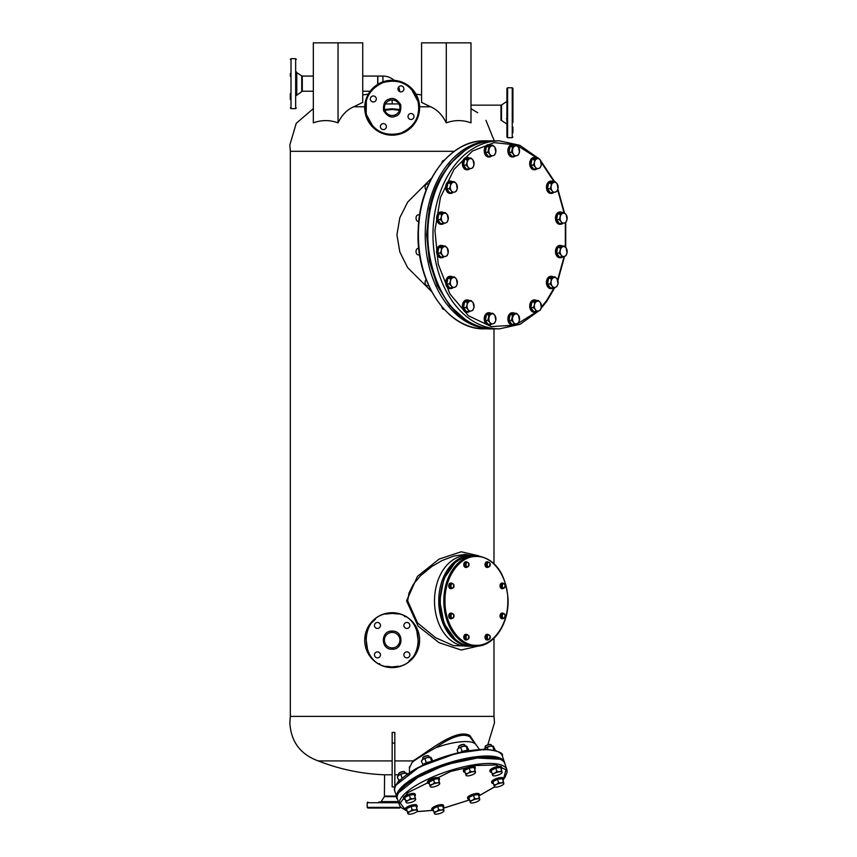 <?xml version="1.0" encoding="UTF-8"?>
<svg xmlns="http://www.w3.org/2000/svg" width="857" height="857" viewBox="0 0 857 857"><rect width="100%" height="100%" fill="white"/><g stroke="black" fill="none" stroke-linecap="round" stroke-linejoin="round"><path stroke-width="1.29" d="M392.163 743.083L392.163 786.93L394.82 786.93L394.82 743.083L392.163 743.083L392.163 732.403L394.82 732.403L394.82 743.083M465.64 319.811L449.679 305.574L437.241 285.499L429.336 261.267L426.636 234.85L429.336 208.444L437.241 184.212L449.679 164.137L465.64 149.9M455.324 639.408L444.097 623.628L439.695 600.896L443.883 578.689L455.324 562.385M411.896 780.17L445.533 764.701L481.805 757.063M398.923 103.943L385.393 103.943M364.728 106.782L353.727 106.782L362.747 102.39L362.747 42.85L313.33 42.85L313.33 122.851C321.568 119.851 329.806 119.851 338.044 122.851L338.044 42.85M396.641 796.646L384.407 796.646L384.579 774.792L392.163 774.792M384.579 774.792C361.686 773.903 339.565 769.275 318.236 760.92L392.163 760.92M454.253 151.303L290.33 151.303L290.33 716.388L493.986 716.388L494.489 722.687L487.783 744.819M353.727 106.782C347.171 109.567 341.943 114.924 338.044 122.851M504.602 762.891L504.419 762.205A56.573 16.904 161.8 0 0 488.179 756.024A56.573 16.904 161.8 0 0 427.172 770.968A56.573 16.904 161.8 0 0 396.973 797.631L394.884 791.3C392.345 786.34 399.48 778.745 416.288 768.515C440.209 756.345 463.198 749.939 485.266 749.297C497.853 750.764 503.541 752.949 502.331 755.874A56.573 16.904 161.8 0 0 485.694 749.682A56.573 16.904 161.8 0 0 424.847 764.744A56.573 16.904 161.8 0 0 394.884 791.3M504.419 762.205L502.331 755.874M384.611 109.525L392.163 108.753L399.705 109.525M434.51 600.896A45.26 31.998 -90 0 1 466.519 555.636L470.75 555.636A45.26 31.998 -90 0 0 438.752 600.896A45.26 31.998 -90 0 0 438.763 602.15A45.26 31.998 -90 0 0 470.75 646.146L466.519 646.146A45.26 31.998 -90 0 1 434.51 600.896M384.836 110.274L392.163 109.46L399.491 110.274M477.724 112.728C488.062 121.898 488.062 121.898 477.724 112.728L470.986 108.732M474.692 555.979L464.901 554.436L453.728 556.097L441.987 560.574L432.046 566.338L420.691 575.572L413.374 584.26L408.939 593.173L407.696 600.896L417.541 622.9L435.613 637.726L453.514 645.642L473.675 646.146M446.283 122.851L446.283 42.85L470.986 42.85L470.986 122.851C462.769 119.851 454.531 119.851 446.283 122.851C442.373 114.924 437.145 109.567 430.6 106.782L419.598 106.782M431.617 291.594L407.621 267.577L399.844 252.033L396.93 234.85L399.833 217.699L407.643 202.102L431.617 178.117M394.82 774.792L398.784 774.792M493.986 328.863L493.986 563.499M493.986 638.294L493.986 716.388M478.699 645.974L461.195 650.013L439.095 642.696L418.066 626.092L406.561 600.896L417.423 576.418L439.095 559.096L461.195 551.779L478.699 555.818M394.82 760.92L412.87 760.92C425.758 753.635 455.935 727.529 469.84 735.51L476.578 745.547M409.603 767.647L412.87 760.92M430.6 106.782L421.569 102.39L421.569 42.85L446.283 42.85M476.117 744.915L469.7 736.709C461.484 732.157 447.354 739.452 435.527 747.872C424.911 753.774 417.155 758.552 412.26 762.216M479.459 749.457L475.806 744.487A35.105 10.488 161.8 0 0 465.437 741.562C456.749 741.691 446.776 743.79 435.527 747.872M396.148 785.001L419.491 766.865L456.61 753.239L485.062 749.361M399.919 640.158A7.756 7.756 0 0 1 392.024 647.913A7.756 7.756 0 0 1 384.407 640.158A7.756 7.756 0 0 1 392.302 632.412A7.756 7.756 0 0 1 399.919 640.158M392.163 649.242L392.003 649.242C380.379 649.606 380.54 630.506 392.163 631.073L392.324 631.073C403.947 630.72 403.776 649.81 392.163 649.242M386.325 666.307L392.163 666.95C426.636 668.61 426.765 611.877 392.292 613.376L392.163 613.376C357.68 611.716 357.551 668.449 392.035 666.95L398.366 666.221M392.035 667.614A27.456 27.456 0 0 0 419.609 640.158A27.456 27.456 0 0 0 392.292 612.712A27.456 27.456 0 0 0 364.707 640.158A27.456 27.456 0 0 0 392.035 667.614M409.86 625.449A2.999 2.999 0 0 1 406.871 628.449A2.999 2.999 0 0 1 403.872 625.449A2.999 2.999 0 0 1 406.871 622.461A2.999 2.999 0 0 1 409.86 625.449M409.86 654.866A2.999 2.999 0 0 1 406.871 657.865A2.999 2.999 0 0 1 403.872 654.866A2.999 2.999 0 0 1 406.871 651.877A2.999 2.999 0 0 1 409.86 654.866M380.454 654.866A2.999 2.999 0 0 1 377.455 657.865A2.999 2.999 0 0 1 374.455 654.866A2.999 2.999 0 0 1 377.455 651.877A2.999 2.999 0 0 1 380.454 654.866M380.454 625.449A2.999 2.999 0 0 1 377.455 628.449A2.999 2.999 0 0 1 374.455 625.449A2.999 2.999 0 0 1 377.455 622.461A2.999 2.999 0 0 1 380.454 625.449M397.991 614.019L392.163 613.376L385.95 614.105M399.448 105.079A7.756 7.756 0 0 1 394.627 115.095A7.756 7.756 0 0 1 384.879 110.392A7.756 7.756 0 0 1 389.699 100.387A7.756 7.756 0 0 1 399.448 105.079M395.045 116.348L395.27 116.273C399.448 115.277 401.269 111.431 400.733 104.736C396.984 99.166 393.159 97.302 389.282 99.123L389.046 99.208C384.868 100.194 383.047 104.04 383.582 110.735C387.343 116.306 391.156 118.18 395.045 116.348M397.562 133.971L401.333 132.91C416.041 125.872 421.387 114.452 417.359 98.651C410.374 83.922 398.976 78.544 383.165 82.508L382.983 82.572C368.274 89.61 362.94 101.03 366.957 116.831C373.952 131.56 385.35 136.938 401.162 132.974L401.333 132.91M382.94 81.876A27.456 27.456 0 0 0 366.368 117.141A27.456 27.456 0 0 0 401.376 133.596A27.456 27.456 0 0 0 417.948 98.33A27.456 27.456 0 0 0 382.94 81.876L382.908 76.069A16.84 16.84 0 0 1 394.134 80.354M380.572 127.618A2.999 2.999 0 0 1 382.361 123.783A2.999 2.999 0 0 1 386.196 125.572A2.999 2.999 0 0 1 384.407 129.407A2.999 2.999 0 0 1 380.572 127.618M370.492 99.99A2.999 2.999 0 0 1 372.281 96.145A2.999 2.999 0 0 1 376.116 97.934A2.999 2.999 0 0 1 374.327 101.779A2.999 2.999 0 0 1 370.492 99.99M398.13 89.91A2.999 2.999 0 0 1 399.908 86.075A2.999 2.999 0 0 1 403.754 87.864A2.999 2.999 0 0 1 401.965 91.699A2.999 2.999 0 0 1 398.13 89.91M408.2 117.548A2.999 2.999 0 0 1 409.989 113.702A2.999 2.999 0 0 1 413.824 115.491A2.999 2.999 0 0 1 412.046 119.327A2.999 2.999 0 0 1 408.2 117.548M386.753 81.501L382.983 82.572M398.644 802.72L367.203 802.72L367.203 807.369L367.867 808.044L399.737 808.044M398.248 802.045L392.035 802.045M378.708 802.045L382.211 802.045L378.708 802.045M384.739 808.044L376.223 808.044M384.407 796.646L381.14 801.595L398.28 801.595M443.315 808.194L469.325 799.967M479.502 795.5L494.564 786.855M503.562 778.917L505.962 769.79L496.01 764.947L476.053 765.526L450.771 771.407L407.675 792.725L400.24 803.084L405.425 809.876M416.834 811.611L432.271 810.358M465.115 745.986L464.762 744.937A3.332 0.996 161.8 0 0 464.505 744.69A3.332 0.996 161.8 0 0 461.441 744.979A3.332 0.996 161.8 0 0 458.506 746.672A3.332 0.996 161.8 0 0 458.441 747.015L458.795 748.075M464.269 744.615A2.999 0.9 161.8 0 0 464.119 744.519A2.999 0.9 161.8 0 0 461.366 744.776A2.999 0.9 161.8 0 0 458.709 746.297A2.999 0.9 161.8 0 0 458.645 746.468M470.268 771.364L472.946 771.75L475.164 770.732L475.528 772.296A4.981 1.489 -18.2 0 1 475.41 772.746A4.981 1.489 -18.2 0 1 473.353 774.332A4.981 1.489 -18.2 0 1 471.007 775.274A4.981 1.489 -18.2 0 1 468.597 775.821A4.981 1.489 -18.2 0 1 466.422 775.714A4.981 1.489 -18.2 0 1 466.015 775.274L464.569 770.432L466.015 775.274A4.981 1.489 -18.2 0 1 468.19 773.239L470.268 771.364L469.186 768.076L464.569 770.432M475.164 770.732L474.071 767.454L469.186 768.076M465.651 773.721L468.19 773.239A4.981 1.489 -18.2 0 1 472.946 771.75A4.981 1.489 -18.2 0 1 475.528 772.296L475.528 772.296M439.502 779.099L439.202 778.199A6.16 1.843 161.8 0 0 433.064 778.285A6.16 1.843 161.8 0 0 427.504 782.055L427.804 782.955A6.16 1.843 -18.2 0 1 433.363 779.184A6.16 1.843 -18.2 0 1 439.502 779.099A6.16 1.843 -18.2 0 1 438.838 780.395M429.111 783.598A6.16 1.843 -18.2 0 1 427.804 782.955M429.303 757.213L428.961 756.163A3.332 0.996 161.8 0 0 428.704 755.917A3.332 0.996 161.8 0 0 425.64 756.206A3.332 0.996 161.8 0 0 422.694 757.899A3.332 0.996 161.8 0 0 422.64 758.241L422.983 759.302M428.468 755.842A2.999 0.9 161.8 0 0 428.307 755.745A2.999 0.9 161.8 0 0 425.554 756.003A2.999 0.9 161.8 0 0 422.908 757.524A2.999 0.9 161.8 0 0 422.844 757.695M434.467 782.591L437.134 782.977L439.352 781.959L439.716 783.523A4.981 1.489 -18.2 0 1 439.609 783.973A4.981 1.489 -18.2 0 1 437.541 785.558A4.981 1.489 -18.2 0 1 435.195 786.501A4.981 1.489 -18.2 0 1 432.796 787.047A4.981 1.489 -18.2 0 1 430.61 786.94A4.981 1.489 -18.2 0 1 430.214 786.501L428.768 781.659L430.214 786.501A4.981 1.489 -18.2 0 1 432.389 784.466L434.467 782.591L433.385 779.302L428.768 781.659M439.352 781.959L438.27 778.681L433.385 779.302M429.85 784.948L432.389 784.466A4.981 1.489 -18.2 0 1 437.134 782.977A4.981 1.489 -18.2 0 1 439.716 783.523L439.716 783.523M417.188 806.201L416.888 805.301A6.16 1.843 161.8 0 0 410.749 805.387A6.16 1.843 161.8 0 0 405.19 809.147L405.49 810.058A6.16 1.843 -18.2 0 1 411.049 806.287A6.16 1.843 -18.2 0 1 417.188 806.201A6.16 1.843 -18.2 0 1 416.523 807.498M406.796 810.701A6.16 1.843 -18.2 0 1 405.49 810.058M405.232 773.089L404.879 772.039A3.332 0.996 161.8 0 0 404.622 771.793A3.332 0.996 161.8 0 0 401.569 772.082A3.332 0.996 161.8 0 0 398.623 773.775A3.332 0.996 161.8 0 0 398.559 774.117L398.912 775.178M404.386 771.718A2.999 0.9 161.8 0 0 404.236 771.621A2.999 0.9 161.8 0 0 401.483 771.878A2.999 0.9 161.8 0 0 398.837 773.4A2.999 0.9 161.8 0 0 398.773 773.571M410.396 798.467L413.063 798.853L415.281 797.835L415.645 799.399A4.981 1.489 -18.2 0 1 415.538 799.849A4.981 1.489 -18.2 0 1 413.47 801.434A4.981 1.489 -18.2 0 1 411.124 802.377A4.981 1.489 -18.2 0 1 408.714 802.923A4.981 1.489 -18.2 0 1 406.539 802.816A4.981 1.489 -18.2 0 1 406.143 802.377L404.686 797.535L406.143 802.377A4.981 1.489 -18.2 0 1 408.318 800.342L410.396 798.467L409.303 795.178L404.686 797.535M415.281 797.835L414.199 794.557L409.303 795.178M405.779 800.824L408.318 800.342A4.981 1.489 -18.2 0 1 413.063 798.853A4.981 1.489 -18.2 0 1 415.645 799.399L415.645 799.399M443.744 806.201L443.444 805.301A6.16 1.843 161.8 0 0 437.316 805.387A6.16 1.843 161.8 0 0 431.757 809.147L432.057 810.058A6.16 1.843 -18.2 0 1 437.616 806.287A6.16 1.843 -18.2 0 1 443.744 806.201A6.16 1.843 -18.2 0 1 443.08 807.498M433.353 810.701A6.16 1.843 -18.2 0 1 432.057 810.058M479.556 794.975L479.256 794.075A6.16 1.843 161.8 0 0 473.118 794.16A6.16 1.843 161.8 0 0 467.558 797.931L467.858 798.831A6.16 1.843 -18.2 0 1 473.418 795.06A6.16 1.843 -18.2 0 1 479.556 794.975A6.16 1.843 -18.2 0 1 478.892 796.271M469.165 799.474A6.16 1.843 -18.2 0 1 467.858 798.831M475.303 767.872L475.003 766.972A6.16 1.843 161.8 0 0 468.875 767.058A6.16 1.843 161.8 0 0 463.316 770.829L463.616 771.729A6.16 1.843 -18.2 0 1 469.165 767.958A6.16 1.843 -18.2 0 1 475.303 767.872A6.16 1.843 -18.2 0 1 474.639 769.168M464.912 772.371A6.16 1.843 -18.2 0 1 463.616 771.729M415.42 794.975L415.12 794.075A6.16 1.843 161.8 0 0 408.993 794.16A6.16 1.843 161.8 0 0 403.433 797.931L403.733 798.831A6.16 1.843 -18.2 0 1 409.292 795.06A6.16 1.843 -18.2 0 1 415.42 794.975A6.16 1.843 -18.2 0 1 414.756 796.271M405.029 799.474A6.16 1.843 -18.2 0 1 403.733 798.831M412.153 809.694L414.82 810.079L417.038 809.062L417.402 810.626A4.981 1.489 -18.2 0 1 417.295 811.076A4.981 1.489 -18.2 0 1 415.227 812.661A4.981 1.489 -18.2 0 1 412.881 813.604A4.981 1.489 -18.2 0 1 410.482 814.15A4.981 1.489 -18.2 0 1 408.296 814.043A4.981 1.489 -18.2 0 1 407.9 813.604L406.454 808.762L407.9 813.604A4.981 1.489 -18.2 0 1 410.075 811.568L412.153 809.694L411.071 806.405L406.454 808.762M417.038 809.062L415.956 805.784L411.071 806.405M407.536 812.05L410.075 811.568A4.981 1.489 -18.2 0 1 414.82 810.079A4.981 1.489 -18.2 0 1 417.402 810.626L417.402 810.626M498.592 782.591L501.27 782.977L503.477 781.959L503.852 783.523A4.981 1.489 -18.2 0 1 503.734 783.973A4.981 1.489 -18.2 0 1 501.677 785.558A4.981 1.489 -18.2 0 1 499.331 786.501A4.981 1.489 -18.2 0 1 496.921 787.047A4.981 1.489 -18.2 0 1 494.746 786.94A4.981 1.489 -18.2 0 1 494.339 786.501L492.893 781.659L494.339 786.501A4.981 1.489 -18.2 0 1 496.514 784.466L498.592 782.591L497.51 779.302L492.893 781.659M503.477 781.959L502.395 778.681L497.51 779.302M493.975 784.948L496.514 784.466A4.981 1.489 -18.2 0 1 501.27 782.977A4.981 1.489 -18.2 0 1 503.852 783.523L503.852 783.523M491.672 745.986L491.329 744.937A3.332 0.996 161.8 0 0 491.072 744.69A3.332 0.996 161.8 0 0 488.008 744.979A3.332 0.996 161.8 0 0 485.062 746.672A3.332 0.996 161.8 0 0 485.008 747.015L485.351 748.075M490.836 744.615A2.999 0.9 161.8 0 0 490.675 744.519A2.999 0.9 161.8 0 0 487.922 744.776A2.999 0.9 161.8 0 0 485.276 746.297A2.999 0.9 161.8 0 0 485.212 746.468M496.835 771.364L499.513 771.75L501.72 770.732L502.084 772.296A4.981 1.489 -18.2 0 1 501.977 772.746A4.981 1.489 -18.2 0 1 499.91 774.332A4.981 1.489 -18.2 0 1 497.563 775.274A4.981 1.489 -18.2 0 1 495.164 775.821A4.981 1.489 -18.2 0 1 492.989 775.714A4.981 1.489 -18.2 0 1 492.582 775.274L491.136 770.432L492.582 775.274A4.981 1.489 -18.2 0 1 494.757 773.239L496.835 771.364L495.753 768.076L491.136 770.432M501.72 770.732L500.638 767.454L495.753 768.076M492.218 773.721L494.757 773.239A4.981 1.489 -18.2 0 1 499.513 771.75A4.981 1.489 -18.2 0 1 502.084 772.296L502.084 772.296M438.709 809.694L441.387 810.079L443.605 809.062L443.969 810.626A4.981 1.489 -18.2 0 1 443.862 811.076A4.981 1.489 -18.2 0 1 441.794 812.661A4.981 1.489 -18.2 0 1 439.448 813.604A4.981 1.489 -18.2 0 1 437.038 814.15A4.981 1.489 -18.2 0 1 434.863 814.043A4.981 1.489 -18.2 0 1 434.467 813.604L433.01 808.762L434.467 813.604A4.981 1.489 -18.2 0 1 436.631 811.568L438.709 809.694L437.627 806.405L433.01 808.762M443.605 809.062L442.512 805.784L437.627 806.405M434.092 812.05L436.631 811.568A4.981 1.489 -18.2 0 1 441.387 810.079A4.981 1.489 -18.2 0 1 443.969 810.626L443.969 810.626M474.521 798.467L477.199 798.853L479.406 797.835L479.77 799.399A4.981 1.489 -18.2 0 1 479.663 799.849A4.981 1.489 -18.2 0 1 477.595 801.434A4.981 1.489 -18.2 0 1 475.249 802.377A4.981 1.489 -18.2 0 1 472.85 802.923A4.981 1.489 -18.2 0 1 470.675 802.816A4.981 1.489 -18.2 0 1 470.268 802.377L468.822 797.535L470.268 802.377A4.981 1.489 -18.2 0 1 472.443 800.342L474.521 798.467L473.439 795.178L468.822 797.535M479.406 797.835L478.324 794.557L473.439 795.178M469.904 800.824L472.443 800.342A4.981 1.489 -18.2 0 1 477.199 798.853A4.981 1.489 -18.2 0 1 479.77 799.399L479.77 799.399M501.87 767.872L501.57 766.972A6.16 1.843 161.8 0 0 495.432 767.058A6.16 1.843 161.8 0 0 489.872 770.829L490.172 771.729A6.16 1.843 -18.2 0 1 495.732 767.958A6.16 1.843 -18.2 0 1 501.87 767.872A6.16 1.843 -18.2 0 1 501.206 769.168M491.479 772.371A6.16 1.843 -18.2 0 1 490.172 771.729M507.055 770.4A56.573 16.904 161.8 0 0 506.851 769.597L507.098 772.371L504.923 777.417L503.627 779.099L503.327 778.199A6.16 1.843 161.8 0 0 497.199 778.285A6.16 1.843 161.8 0 0 491.639 782.055L491.939 782.955A6.16 1.843 -18.2 0 1 497.488 779.184A6.16 1.843 -18.2 0 1 503.627 779.099A6.16 1.843 -18.2 0 1 502.963 780.395M493.236 783.598A6.16 1.843 -18.2 0 1 491.939 782.955M476.396 645.321C493.182 645.932 508.244 624.635 507.815 600.896C508.244 577.157 493.182 555.861 476.396 556.472C459.609 555.861 444.547 577.157 444.987 600.896C444.547 624.635 459.609 645.932 476.396 645.321M502.041 584.624L503.562 583.371L505.094 584.624L504.569 587.741A2.164 1.532 -90 0 1 503.798 588.031A2.164 1.532 -90 0 1 503.038 587.741L500.949 587.12L502.47 588.363L503.562 588.363L503.038 587.741A2.164 1.532 -90 0 1 502.277 585.867L502.041 584.624L500.949 584.624L500.949 587.12M502.041 587.12L502.277 585.867A2.164 1.532 -90 0 1 503.038 583.992A2.164 1.532 -90 0 1 504.569 583.992A2.164 1.532 -90 0 1 505.33 585.867A2.164 1.532 -90 0 1 504.569 587.741L503.562 588.363M503.562 583.371L500.949 584.624M502.47 583.039L502.052 583.039A2.828 2.003 90 0 0 500.049 585.867A2.828 2.003 90 0 0 502.052 588.695L502.47 588.695A2.828 2.003 -90 0 1 500.477 585.867A2.828 2.003 -90 0 1 502.47 583.039A2.828 2.003 -90 0 1 503.413 583.371M503.413 588.363A2.828 2.003 -90 0 1 502.47 588.695M502.041 614.673L503.562 613.43L505.094 614.673L504.569 617.79A2.164 1.532 -90 0 1 503.798 618.079A2.164 1.532 -90 0 1 503.038 617.79L500.949 617.169L502.47 618.422L503.562 618.422L503.038 617.79A2.164 1.532 -90 0 1 502.277 615.926L502.041 614.673L500.949 614.673L500.949 617.169M502.041 617.169L502.277 615.926A2.164 1.532 -90 0 1 503.038 614.051A2.164 1.532 -90 0 1 504.569 614.051A2.164 1.532 -90 0 1 505.33 615.926A2.164 1.532 -90 0 1 504.569 617.79L503.562 618.422M503.562 613.43L500.949 614.673M487.012 635.926L488.544 634.673L490.065 635.926L489.54 639.043A2.164 1.532 -90 0 1 488.779 639.333A2.164 1.532 -90 0 1 488.008 639.043L485.919 638.422L487.451 639.665L488.544 639.665L488.008 639.043A2.164 1.532 -90 0 1 487.247 637.169L487.012 635.926L485.919 635.926L485.919 638.422M487.012 638.422L487.247 637.169A2.164 1.532 -90 0 1 488.008 635.305A2.164 1.532 -90 0 1 489.54 635.305A2.164 1.532 -90 0 1 490.3 637.169A2.164 1.532 -90 0 1 489.54 639.043L488.544 639.665M488.544 634.673L485.919 635.926M487.012 563.37L488.544 562.117L490.065 563.37L489.54 566.488A2.164 1.532 -90 0 1 488.779 566.777A2.164 1.532 -90 0 1 488.008 566.488L485.919 565.866L487.451 567.109L488.544 567.109L488.008 566.488A2.164 1.532 -90 0 1 487.247 564.613L487.012 563.37L485.919 563.37L485.919 565.866M487.012 565.866L487.247 564.613A2.164 1.532 -90 0 1 488.008 562.749A2.164 1.532 -90 0 1 489.54 562.749A2.164 1.532 -90 0 1 490.3 564.613A2.164 1.532 -90 0 1 489.54 566.488L488.544 567.109M488.544 562.117L485.919 563.37M465.758 563.37L467.29 562.117L468.822 563.37L468.286 566.488A2.164 1.532 -90 0 1 467.526 566.777A2.164 1.532 -90 0 1 466.765 566.488L464.665 565.866L466.197 567.109L467.29 567.109L466.765 566.488A2.164 1.532 -90 0 1 465.994 564.613L465.758 563.37L464.665 563.37L464.665 565.866M465.758 565.866L465.994 564.613A2.164 1.532 -90 0 1 466.765 562.749A2.164 1.532 -90 0 1 468.286 562.749A2.164 1.532 -90 0 1 469.058 564.613A2.164 1.532 -90 0 1 468.286 566.488L467.29 567.109M467.29 562.117L464.665 563.37M450.739 614.673L452.26 613.43L453.792 614.673L453.267 617.79A2.164 1.532 -90 0 1 452.496 618.079A2.164 1.532 -90 0 1 451.735 617.79L449.636 617.169L451.168 618.422L452.26 618.422L451.735 617.79A2.164 1.532 -90 0 1 450.975 615.926L450.739 614.673L449.636 614.673L449.636 617.169M450.739 617.169L450.975 615.926A2.164 1.532 -90 0 1 451.735 614.051A2.164 1.532 -90 0 1 453.267 614.051A2.164 1.532 -90 0 1 454.028 615.926A2.164 1.532 -90 0 1 453.267 617.79L452.26 618.422M452.26 613.43L449.636 614.673M450.739 584.624L452.26 583.371L453.792 584.624L453.267 587.741A2.164 1.532 -90 0 1 452.496 588.031A2.164 1.532 -90 0 1 451.735 587.741L449.636 587.12L451.168 588.363L452.26 588.363L451.735 587.741A2.164 1.532 -90 0 1 450.975 585.867L450.739 584.624L449.636 584.624L449.636 587.12M450.739 587.12L450.975 585.867A2.164 1.532 -90 0 1 451.735 583.992A2.164 1.532 -90 0 1 453.267 583.992A2.164 1.532 -90 0 1 454.028 585.867A2.164 1.532 -90 0 1 453.267 587.741L452.26 588.363M452.26 583.371L449.636 584.624M465.758 635.926L467.29 634.673L468.822 635.926L468.286 639.043A2.164 1.532 -90 0 1 467.526 639.333A2.164 1.532 -90 0 1 466.765 639.043L464.665 638.422L466.197 639.665L467.29 639.665L466.765 639.043A2.164 1.532 -90 0 1 465.994 637.169L465.758 635.926L464.665 635.926L464.665 638.422M465.758 638.422L465.994 637.169A2.164 1.532 -90 0 1 466.765 635.305A2.164 1.532 -90 0 1 468.286 635.305A2.164 1.532 -90 0 1 469.058 637.169A2.164 1.532 -90 0 1 468.286 639.043L467.29 639.665M467.29 634.673L464.665 635.926M502.47 613.098L502.052 613.098A2.828 2.003 90 0 0 500.049 615.926A2.828 2.003 90 0 0 502.052 618.754L502.47 618.754A2.828 2.003 -90 0 1 500.477 615.926A2.828 2.003 -90 0 1 502.47 613.098A2.828 2.003 -90 0 1 503.413 613.43M503.413 618.422A2.828 2.003 -90 0 1 502.47 618.754M487.451 634.341L487.022 634.341A2.828 2.003 90 0 0 485.019 637.169A2.828 2.003 90 0 0 487.022 639.997L487.451 639.997A2.828 2.003 -90 0 1 485.448 637.169A2.828 2.003 -90 0 1 487.451 634.341A2.828 2.003 -90 0 1 488.383 634.673M488.383 639.665A2.828 2.003 -90 0 1 487.451 639.997M487.451 561.785L487.022 561.785A2.828 2.003 90 0 0 485.019 564.613A2.828 2.003 90 0 0 487.022 567.441L487.451 567.441A2.828 2.003 -90 0 1 485.448 564.613A2.828 2.003 -90 0 1 487.451 561.785A2.828 2.003 -90 0 1 488.383 562.117M488.383 567.109A2.828 2.003 -90 0 1 487.451 567.441M466.197 561.785L465.769 561.785A2.828 2.003 90 0 0 463.776 564.613A2.828 2.003 90 0 0 465.769 567.441L466.197 567.441A2.828 2.003 -90 0 1 464.194 564.613A2.828 2.003 -90 0 1 466.197 561.785A2.828 2.003 -90 0 1 467.14 562.117M467.14 567.109A2.828 2.003 -90 0 1 466.197 567.441M451.168 613.098L450.75 613.098A2.828 2.003 90 0 0 448.747 615.926A2.828 2.003 90 0 0 450.75 618.754L451.168 618.754A2.828 2.003 -90 0 1 449.164 615.926A2.828 2.003 -90 0 1 451.168 613.098A2.828 2.003 -90 0 1 452.11 613.43M452.11 618.422A2.828 2.003 -90 0 1 451.168 618.754M451.168 583.039L450.75 583.039A2.828 2.003 90 0 0 448.747 585.867A2.828 2.003 90 0 0 450.75 588.695L451.168 588.695A2.828 2.003 -90 0 1 449.164 585.867A2.828 2.003 -90 0 1 451.168 583.039A2.828 2.003 -90 0 1 452.11 583.371M452.11 588.363A2.828 2.003 -90 0 1 451.168 588.695M466.197 634.341L465.769 634.341A2.828 2.003 90 0 0 463.776 637.169A2.828 2.003 90 0 0 465.769 639.997L466.197 639.997A2.828 2.003 -90 0 1 464.194 637.169A2.828 2.003 -90 0 1 466.197 634.341A2.828 2.003 -90 0 1 467.14 634.673M467.14 639.665A2.828 2.003 -90 0 1 466.197 639.997M541.303 307.256L546.734 300.389L554.233 287.684M557.65 279.939L564.11 256.543M565.352 247.116L565.352 222.606M564.002 212.579L557.65 189.772M554.072 181.684L541.313 162.466M537.071 158.052L516.546 145.037L494.135 142.605L472.453 151.025L454.06 169.322L440.455 197.41L434.938 230.544L438.259 264.267L449.957 294.015L468.468 315.783L491.286 326.624L515.336 325.092L537.371 311.37M428.746 183.923L427.429 183.923A3.332 2.357 90 0 0 425.768 184.898A3.332 2.357 90 0 0 426.165 190.05M449.357 188.744L450.428 185.958L450.407 183.184L452.925 182.434A4.981 3.524 -90 0 1 456.331 183.719A4.981 3.524 -90 0 1 457.359 187.255A4.981 3.524 -90 0 1 457.242 188.54A4.981 3.524 -90 0 1 456.331 190.779A4.981 3.524 -90 0 1 454.746 192.064L449.668 192.814L446.797 188.744L447.847 183.184L451.778 181.684L454.339 181.684L456.331 183.719L457.242 188.54L456.17 191.325L454.746 192.064A4.981 3.524 -90 0 1 451.339 190.779L449.357 188.744L446.797 188.744M452.239 192.814L451.339 190.779A4.981 3.524 -90 0 1 450.428 185.958A4.981 3.524 -90 0 1 452.925 182.434L454.339 181.684M450.407 183.184L447.847 183.184M441.323 245.434A6.16 4.349 90 0 0 440.969 245.413A6.16 4.349 90 0 0 437.895 247.223A6.16 4.349 90 0 0 436.952 253.929A6.16 4.349 90 0 0 440.969 257.732A6.16 4.349 90 0 0 441.323 257.711M443.744 256.993A6.16 4.349 -90 0 1 441.676 257.732A6.16 4.349 -90 0 1 437.659 253.929A6.16 4.349 -90 0 1 438.602 247.223A6.16 4.349 -90 0 1 441.676 245.413A6.16 4.349 -90 0 1 443.551 246.013M487.912 152.3L488.972 146.74L491.479 146.001A4.981 3.524 -90 0 1 494.885 147.286A4.981 3.524 -90 0 1 495.914 150.811A4.981 3.524 -90 0 1 495.796 152.107A4.981 3.524 -90 0 1 494.885 154.335A4.981 3.524 -90 0 1 493.311 155.631L488.233 156.37L485.351 152.3L486.401 146.74L490.333 145.251L492.904 145.251L494.885 147.286L495.796 152.107L494.725 154.881L493.311 155.631A4.981 3.524 -90 0 1 489.904 154.335L487.912 152.3L485.351 152.3M490.793 156.37L489.904 154.335A4.981 3.524 -90 0 1 488.983 149.525A4.981 3.524 -90 0 1 491.479 146.001L492.904 145.251M488.972 146.74L486.401 146.74M444.205 160.28L444.151 160.28A3.332 2.357 90 0 0 442.48 161.255A3.332 2.357 90 0 0 441.837 162.948M466.079 165.101L467.151 162.316L467.129 159.541L469.636 158.791A4.981 3.524 -90 0 1 473.043 160.088A4.981 3.524 -90 0 1 474.082 163.612A4.981 3.524 -90 0 1 473.953 164.898A4.981 3.524 -90 0 1 473.043 167.136A4.981 3.524 -90 0 1 471.468 168.422L466.39 169.172L463.508 165.101L464.569 159.541L468.5 158.052L471.061 158.052L473.043 160.088L473.953 164.898L472.882 167.683L471.468 168.422A4.981 3.524 -90 0 1 468.061 167.136L466.079 165.101L463.508 165.101M468.95 169.172L468.061 167.136A4.981 3.524 -90 0 1 467.151 162.316A4.981 3.524 -90 0 1 469.636 158.791L471.061 158.052M467.129 159.541L464.569 159.541M418.784 248.241L418.387 248.241A3.332 2.357 90 0 0 416.716 249.216A3.332 2.357 90 0 0 416.213 252.847A3.332 2.357 90 0 0 418.387 254.904L419.641 254.904M440.316 253.061L441.387 250.276L441.366 247.502L443.872 246.752A4.981 3.524 -90 0 1 447.279 248.048A4.981 3.524 -90 0 1 448.318 251.572A4.981 3.524 -90 0 1 448.19 252.858A4.981 3.524 -90 0 1 447.279 255.097A4.981 3.524 -90 0 1 445.704 256.382L440.627 257.132L437.745 253.061L438.805 247.502L442.737 246.013L445.297 246.013L447.279 248.048L448.19 252.858L447.118 255.643L445.704 256.382A4.981 3.524 -90 0 1 442.298 255.097L440.316 253.061L437.745 253.061M443.187 257.132L442.298 255.097A4.981 3.524 -90 0 1 441.387 250.276A4.981 3.524 -90 0 1 443.872 246.752L445.297 246.013M441.366 247.502L438.805 247.502M533.397 307.588L534.468 304.813L534.447 302.028L536.964 301.289A4.981 3.524 -90 0 1 540.371 302.575A4.981 3.524 -90 0 1 541.399 306.099A4.981 3.524 -90 0 1 541.281 307.395A4.981 3.524 -90 0 1 540.371 309.623A4.981 3.524 -90 0 1 538.785 310.92L533.707 311.659L530.837 307.588L531.886 302.028L535.818 300.539L538.389 300.539L540.371 302.575L541.281 307.395L540.21 310.17L538.785 310.92A4.981 3.524 -90 0 1 535.379 309.623L533.397 307.588L530.837 307.588M536.278 311.659L535.379 309.623A4.981 3.524 -90 0 1 534.468 304.813A4.981 3.524 -90 0 1 536.964 301.289L538.389 300.539M534.447 302.028L531.886 302.028M511.554 320.389L512.615 314.819L515.121 314.08A4.981 3.524 -90 0 1 518.528 315.365A4.981 3.524 -90 0 1 519.556 318.89A4.981 3.524 -90 0 1 519.438 320.186A4.981 3.524 -90 0 1 518.528 322.425A4.981 3.524 -90 0 1 516.942 323.71L511.875 324.46L508.994 320.389L510.044 314.819L513.975 313.33L516.546 313.33L518.528 315.365L519.438 320.186L518.367 322.96L516.942 323.71A4.981 3.524 -90 0 1 513.547 322.425L511.554 320.389L508.994 320.389M514.436 324.46L513.547 322.425A4.981 3.524 -90 0 1 512.625 317.604A4.981 3.524 -90 0 1 515.121 314.08L516.546 313.33M512.615 314.819L510.044 314.819M419.641 214.807L418.387 214.807A3.332 2.357 90 0 0 416.716 215.782A3.332 2.357 90 0 0 416.213 219.413A3.332 2.357 90 0 0 418.387 221.47L418.784 221.47M440.316 219.628L441.387 216.842L441.366 214.068L443.872 213.318A4.981 3.524 -90 0 1 447.279 214.614A4.981 3.524 -90 0 1 448.318 218.139A4.981 3.524 -90 0 1 448.19 219.424A4.981 3.524 -90 0 1 447.279 221.663A4.981 3.524 -90 0 1 445.704 222.949L440.627 223.698L437.745 219.628L438.805 214.068L442.737 212.579L445.297 212.579L447.279 214.614L448.19 219.424L447.118 222.209L445.704 222.949A4.981 3.524 -90 0 1 442.298 221.663L440.316 219.628L437.745 219.628M443.187 223.698L442.298 221.663A4.981 3.524 -90 0 1 441.387 216.842A4.981 3.524 -90 0 1 443.872 213.318L445.297 212.579M441.366 214.068L438.805 214.068M441.837 306.752A3.332 2.357 90 0 0 444.151 309.431L444.205 309.431M466.079 307.588L467.151 304.813L467.129 302.028L469.636 301.289A4.981 3.524 -90 0 1 473.043 302.575A4.981 3.524 -90 0 1 474.082 306.099A4.981 3.524 -90 0 1 473.953 307.395A4.981 3.524 -90 0 1 473.043 309.623A4.981 3.524 -90 0 1 471.468 310.92L466.39 311.659L463.508 307.588L464.569 302.028L468.5 300.539L471.061 300.539L473.043 302.575L473.953 307.395L472.882 310.17L471.468 310.92A4.981 3.524 -90 0 1 468.061 309.623L466.079 307.588L463.508 307.588M468.95 311.659L468.061 309.623A4.981 3.524 -90 0 1 467.151 304.813A4.981 3.524 -90 0 1 469.636 301.289L471.061 300.539M467.129 302.028L464.569 302.028M450.375 181.116A6.16 4.349 90 0 0 450.021 181.095A6.16 4.349 90 0 0 446.947 182.895A6.16 4.349 90 0 0 445.994 189.601A6.16 4.349 90 0 0 450.021 193.403A6.16 4.349 90 0 0 450.375 193.382M452.796 192.664A6.16 4.349 -90 0 1 450.728 193.403A6.16 4.349 -90 0 1 446.701 189.601A6.16 4.349 -90 0 1 447.643 182.895A6.16 4.349 -90 0 1 450.728 181.095A6.16 4.349 -90 0 1 452.592 181.684M450.375 276.329A6.16 4.349 90 0 0 450.021 276.308A6.16 4.349 90 0 0 446.947 278.107A6.16 4.349 90 0 0 445.994 284.813A6.16 4.349 90 0 0 450.021 288.616A6.16 4.349 90 0 0 450.375 288.595M452.796 287.877A6.16 4.349 -90 0 1 450.728 288.616A6.16 4.349 -90 0 1 446.701 284.813A6.16 4.349 -90 0 1 447.643 278.107A6.16 4.349 -90 0 1 450.728 276.308A6.16 4.349 -90 0 1 452.592 276.897M488.929 144.683A6.16 4.349 90 0 0 488.576 144.662A6.16 4.349 90 0 0 485.501 146.461A6.16 4.349 90 0 0 484.559 153.167A6.16 4.349 90 0 0 488.576 156.97A6.16 4.349 90 0 0 488.929 156.949M491.35 156.231A6.16 4.349 -90 0 1 489.283 156.97A6.16 4.349 -90 0 1 485.266 153.167A6.16 4.349 -90 0 1 486.208 146.461A6.16 4.349 -90 0 1 489.283 144.662A6.16 4.349 -90 0 1 491.147 145.251M488.929 312.762A6.16 4.349 90 0 0 488.576 312.741A6.16 4.349 90 0 0 485.501 314.54A6.16 4.349 90 0 0 484.559 321.246A6.16 4.349 90 0 0 488.576 325.049A6.16 4.349 90 0 0 488.929 325.028M491.35 324.31A6.16 4.349 -90 0 1 489.283 325.049A6.16 4.349 -90 0 1 485.266 321.246A6.16 4.349 -90 0 1 486.208 314.54A6.16 4.349 -90 0 1 489.283 312.741A6.16 4.349 -90 0 1 491.147 313.33M441.323 212A6.16 4.349 90 0 0 440.969 211.979A6.16 4.349 90 0 0 437.895 213.789A6.16 4.349 90 0 0 436.952 220.495A6.16 4.349 90 0 0 440.969 224.298A6.16 4.349 90 0 0 441.323 224.277M443.744 223.559A6.16 4.349 -90 0 1 441.676 224.298A6.16 4.349 -90 0 1 437.659 220.495A6.16 4.349 -90 0 1 438.602 213.789A6.16 4.349 -90 0 1 441.676 211.979A6.16 4.349 -90 0 1 443.551 212.579M467.086 299.961A6.16 4.349 90 0 0 466.733 299.939A6.16 4.349 90 0 0 463.658 301.75A6.16 4.349 90 0 0 462.716 308.456A6.16 4.349 90 0 0 466.733 312.259A6.16 4.349 90 0 0 467.086 312.237M469.507 311.52A6.16 4.349 -90 0 1 467.44 312.259A6.16 4.349 -90 0 1 463.423 308.456A6.16 4.349 -90 0 1 464.365 301.75A6.16 4.349 -90 0 1 467.44 299.939A6.16 4.349 -90 0 1 469.315 300.539M512.572 144.683A6.16 4.349 90 0 0 512.218 144.662A6.16 4.349 90 0 0 509.144 146.461A6.16 4.349 90 0 0 508.201 153.167A6.16 4.349 90 0 0 512.218 156.97A6.16 4.349 90 0 0 512.572 156.949M514.993 156.231A6.16 4.349 -90 0 1 512.925 156.97A6.16 4.349 -90 0 1 508.908 153.167A6.16 4.349 -90 0 1 509.851 146.461A6.16 4.349 -90 0 1 512.925 144.662A6.16 4.349 -90 0 1 514.789 145.251M534.414 299.961A6.16 4.349 90 0 0 534.061 299.939A6.16 4.349 90 0 0 530.986 301.75A6.16 4.349 90 0 0 530.033 308.456A6.16 4.349 90 0 0 534.061 312.259A6.16 4.349 90 0 0 534.414 312.237M536.836 311.52A6.16 4.349 -90 0 1 534.768 312.259A6.16 4.349 -90 0 1 530.74 308.456A6.16 4.349 -90 0 1 531.683 301.75A6.16 4.349 -90 0 1 534.768 299.939A6.16 4.349 -90 0 1 536.632 300.539M512.572 312.762A6.16 4.349 90 0 0 512.218 312.741A6.16 4.349 90 0 0 509.144 314.54A6.16 4.349 90 0 0 508.201 321.246A6.16 4.349 90 0 0 512.218 325.049A6.16 4.349 90 0 0 512.572 325.028M514.993 324.31A6.16 4.349 -90 0 1 512.925 325.049A6.16 4.349 -90 0 1 508.908 321.246A6.16 4.349 -90 0 1 509.851 314.54A6.16 4.349 -90 0 1 512.925 312.741A6.16 4.349 -90 0 1 514.789 313.33M467.086 157.474A6.16 4.349 90 0 0 466.733 157.452A6.16 4.349 90 0 0 463.658 159.252A6.16 4.349 90 0 0 462.716 165.969A6.16 4.349 90 0 0 466.733 169.761A6.16 4.349 90 0 0 467.086 169.74M469.507 169.022A6.16 4.349 -90 0 1 467.44 169.761A6.16 4.349 -90 0 1 463.423 165.969A6.16 4.349 -90 0 1 464.365 159.252A6.16 4.349 -90 0 1 467.44 157.452A6.16 4.349 -90 0 1 469.315 158.052M559.16 219.628L560.232 216.842L560.21 214.068L562.728 213.318A4.981 3.524 -90 0 1 566.134 214.614A4.981 3.524 -90 0 1 567.163 218.139A4.981 3.524 -90 0 1 567.045 219.424A4.981 3.524 -90 0 1 566.134 221.663A4.981 3.524 -90 0 1 564.549 222.949L559.471 223.698L556.6 219.628L557.65 214.068L561.581 212.579L564.152 212.579L566.134 214.614L567.045 219.424L565.974 222.209L564.549 222.949A4.981 3.524 -90 0 1 561.142 221.663L559.16 219.628L556.6 219.628M562.042 223.698L561.142 221.663A4.981 3.524 -90 0 1 560.232 216.842A4.981 3.524 -90 0 1 562.728 213.318L564.152 212.579M560.21 214.068L557.65 214.068M511.554 152.3L512.615 146.74L515.121 146.001A4.981 3.524 -90 0 1 518.528 147.286A4.981 3.524 -90 0 1 519.556 150.811A4.981 3.524 -90 0 1 519.438 152.107A4.981 3.524 -90 0 1 518.528 154.335A4.981 3.524 -90 0 1 516.942 155.631L511.875 156.37L508.994 152.3L510.044 146.74L513.975 145.251L516.546 145.251L518.528 147.286L519.438 152.107L518.367 154.881L516.942 155.631A4.981 3.524 -90 0 1 513.547 154.335L511.554 152.3L508.994 152.3M514.436 156.37L513.547 154.335A4.981 3.524 -90 0 1 512.625 149.525A4.981 3.524 -90 0 1 515.121 146.001L516.546 145.251M512.615 146.74L510.044 146.74M487.912 320.389L488.972 314.819L491.479 314.08A4.981 3.524 -90 0 1 494.885 315.365A4.981 3.524 -90 0 1 495.914 318.89A4.981 3.524 -90 0 1 495.796 320.186A4.981 3.524 -90 0 1 494.885 322.425A4.981 3.524 -90 0 1 493.311 323.71L488.233 324.46L485.351 320.389L486.401 314.819L490.333 313.33L492.904 313.33L494.885 315.365L495.796 320.186L494.725 322.96L493.311 323.71A4.981 3.524 -90 0 1 489.904 322.425L487.912 320.389L485.351 320.389M490.793 324.46L489.904 322.425A4.981 3.524 -90 0 1 488.983 317.604A4.981 3.524 -90 0 1 491.479 314.08L492.904 313.33M488.972 314.819L486.401 314.819M426.165 279.661A3.332 2.357 90 0 0 425.768 280.11A3.332 2.357 90 0 0 425.254 283.731A3.332 2.357 90 0 0 427.429 285.788L428.746 285.788M449.357 283.946L450.428 281.171L450.407 278.386L452.925 277.647A4.981 3.524 -90 0 1 456.331 278.932A4.981 3.524 -90 0 1 457.359 282.456A4.981 3.524 -90 0 1 457.242 283.753A4.981 3.524 -90 0 1 456.331 285.981A4.981 3.524 -90 0 1 454.746 287.277L449.668 288.016L446.797 283.946L447.847 278.386L451.778 276.897L454.339 276.897L456.331 278.932L457.242 283.753L456.17 286.527L454.746 287.277A4.981 3.524 -90 0 1 451.339 285.981L449.357 283.946L446.797 283.946M452.239 288.016L451.339 285.981A4.981 3.524 -90 0 1 450.428 281.171A4.981 3.524 -90 0 1 452.925 277.647L454.339 276.897M450.407 278.386L447.847 278.386M560.178 212A6.16 4.349 90 0 0 559.825 211.979A6.16 4.349 90 0 0 556.75 213.789A6.16 4.349 90 0 0 555.797 220.495A6.16 4.349 90 0 0 559.825 224.298A6.16 4.349 90 0 0 560.178 224.277M562.599 223.559A6.16 4.349 -90 0 1 560.532 224.298A6.16 4.349 -90 0 1 556.504 220.495A6.16 4.349 -90 0 1 557.446 213.789A6.16 4.349 -90 0 1 560.532 211.979A6.16 4.349 -90 0 1 562.396 212.579M559.16 253.061L560.232 250.276L560.21 247.502L562.728 246.752A4.981 3.524 -90 0 1 566.134 248.048A4.981 3.524 -90 0 1 567.163 251.572A4.981 3.524 -90 0 1 567.045 252.858A4.981 3.524 -90 0 1 566.134 255.097A4.981 3.524 -90 0 1 564.549 256.382L559.471 257.132L556.6 253.061L557.65 247.502L561.581 246.013L564.152 246.013L566.134 248.048L567.045 252.858L565.974 255.643L564.549 256.382A4.981 3.524 -90 0 1 561.142 255.097L559.16 253.061L556.6 253.061M562.042 257.132L561.142 255.097A4.981 3.524 -90 0 1 560.232 250.276A4.981 3.524 -90 0 1 562.728 246.752L564.152 246.013M560.21 247.502L557.65 247.502M533.397 165.101L534.468 162.316L534.447 159.541L536.964 158.791A4.981 3.524 -90 0 1 540.371 160.088A4.981 3.524 -90 0 1 541.399 163.612A4.981 3.524 -90 0 1 541.281 164.898A4.981 3.524 -90 0 1 540.371 167.136A4.981 3.524 -90 0 1 538.785 168.422L533.707 169.172L530.837 165.101L531.886 159.541L535.818 158.052L538.389 158.052L540.371 160.088L541.281 164.898L540.21 167.683L538.785 168.422A4.981 3.524 -90 0 1 535.379 167.136L533.397 165.101L530.837 165.101M536.278 169.172L535.379 167.136A4.981 3.524 -90 0 1 534.468 162.316A4.981 3.524 -90 0 1 536.964 158.791L538.389 158.052M534.447 159.541L531.886 159.541M550.119 283.946L551.19 281.171L551.169 278.386L553.676 277.647A4.981 3.524 -90 0 1 557.082 278.932A4.981 3.524 -90 0 1 558.121 282.456A4.981 3.524 -90 0 1 557.993 283.753A4.981 3.524 -90 0 1 557.082 285.981A4.981 3.524 -90 0 1 555.507 287.277L550.43 288.016L547.548 283.946L548.609 278.386L552.54 276.897L555.1 276.897L557.082 278.932L557.993 283.753L556.921 286.527L555.507 287.277A4.981 3.524 -90 0 1 552.101 285.981L550.119 283.946L547.548 283.946M552.99 288.016L552.101 285.981A4.981 3.524 -90 0 1 551.19 281.171A4.981 3.524 -90 0 1 553.676 277.647L555.1 276.897M551.169 278.386L548.609 278.386M550.119 188.744L551.19 185.958L551.169 183.184L553.676 182.434A4.981 3.524 -90 0 1 557.082 183.719A4.981 3.524 -90 0 1 558.121 187.255A4.981 3.524 -90 0 1 557.993 188.54A4.981 3.524 -90 0 1 557.082 190.779A4.981 3.524 -90 0 1 555.507 192.064L550.43 192.814L547.548 188.744L548.609 183.184L552.54 181.684L555.1 181.684L557.082 183.719L557.993 188.54L556.921 191.325L555.507 192.064A4.981 3.524 -90 0 1 552.101 190.779L550.119 188.744L547.548 188.744M552.99 192.814L552.101 190.779A4.981 3.524 -90 0 1 551.19 185.958A4.981 3.524 -90 0 1 553.676 182.434L555.1 181.684M551.169 183.184L548.609 183.184M534.414 157.474A6.16 4.349 90 0 0 534.061 157.452A6.16 4.349 90 0 0 530.986 159.252A6.16 4.349 90 0 0 530.033 165.969A6.16 4.349 90 0 0 534.061 169.761A6.16 4.349 90 0 0 534.414 169.74M536.836 169.022A6.16 4.349 -90 0 1 534.768 169.761A6.16 4.349 -90 0 1 530.74 165.969A6.16 4.349 -90 0 1 531.683 159.252A6.16 4.349 -90 0 1 534.768 157.452A6.16 4.349 -90 0 1 536.632 158.052M560.178 245.434A6.16 4.349 90 0 0 559.825 245.413A6.16 4.349 90 0 0 556.75 247.223A6.16 4.349 90 0 0 555.797 253.929A6.16 4.349 90 0 0 559.825 257.732A6.16 4.349 90 0 0 560.178 257.711M562.599 256.993A6.16 4.349 -90 0 1 560.532 257.732A6.16 4.349 -90 0 1 556.504 253.929A6.16 4.349 -90 0 1 557.446 247.223A6.16 4.349 -90 0 1 560.532 245.413A6.16 4.349 -90 0 1 562.396 246.013M551.126 276.329A6.16 4.349 90 0 0 550.772 276.308A6.16 4.349 90 0 0 547.698 278.107A6.16 4.349 90 0 0 546.755 284.813A6.16 4.349 90 0 0 550.772 288.616A6.16 4.349 90 0 0 551.126 288.595M553.547 287.877A6.16 4.349 -90 0 1 551.479 288.616A6.16 4.349 -90 0 1 547.462 284.813A6.16 4.349 -90 0 1 548.405 278.107A6.16 4.349 -90 0 1 551.479 276.308A6.16 4.349 -90 0 1 553.354 276.897M551.126 181.116A6.16 4.349 90 0 0 550.772 181.095A6.16 4.349 90 0 0 547.698 182.895A6.16 4.349 90 0 0 546.755 189.601A6.16 4.349 90 0 0 550.772 193.403A6.16 4.349 90 0 0 551.126 193.382M553.547 192.664A6.16 4.349 -90 0 1 551.479 193.403A6.16 4.349 -90 0 1 547.462 189.601A6.16 4.349 -90 0 1 548.405 182.895A6.16 4.349 -90 0 1 551.479 181.095A6.16 4.349 -90 0 1 553.354 181.684M512.914 103.129L512.914 92.942M512.914 103.011L512.914 122.401M506.926 98.684L506.926 100.88M506.926 122.455L506.926 137.024L507.59 137.688L512.25 137.688L512.914 137.024M512.914 132.76L512.914 127.029M512.914 109.76L512.914 109.043M506.926 137.024L506.926 117.698M398.655 86.943A16.84 16.84 0 0 1 399.694 91.613M382.908 76.069L377.851 76.069L377.851 84.307M458.088 752.853L457.145 750.014L458.752 748.107L463.262 746.265A4.981 1.489 161.8 0 0 460.809 747.047A4.981 1.489 161.8 0 0 458.752 748.107A4.981 1.489 161.8 0 0 457.659 749.125A4.981 1.489 161.8 0 0 457.563 749.339M466.647 746.158L466.679 746.168A4.981 1.489 161.8 0 0 466.647 746.158A4.981 1.489 161.8 0 0 463.262 746.265L466.819 746.254L468.843 750.4M468.404 751.075L467.311 749.779L466.465 750.411M463.198 751.203L461.934 751.011L461.355 751.921M457.145 750.014L457.659 749.125M467.311 749.779L466.187 746.351L466.819 746.254M460.809 747.583L461.934 751.011M496.214 750.818A6.16 1.843 161.8 0 0 494.446 750.314M469.4 750.603A6.16 1.843 161.8 0 0 462.052 751.632A6.16 1.843 161.8 0 0 460.648 752.264M398.955 780.534L397.273 777.117L398.869 775.199L403.401 773.368A4.981 1.489 161.8 0 0 400.937 774.15A4.981 1.489 161.8 0 0 398.869 775.199A4.981 1.489 161.8 0 0 397.777 776.228A4.981 1.489 161.8 0 0 397.68 776.442M406.764 773.26L406.796 773.271A4.981 1.489 161.8 0 0 406.764 773.26A4.981 1.489 161.8 0 0 403.401 773.368L406.936 773.357L408.028 774.664M397.273 777.117L397.777 776.228M406.636 774.439L406.314 773.453L406.936 773.357M400.937 774.685L402.04 778.006M400.219 779.666A6.16 1.843 161.8 0 0 398.141 781.863M430.932 761.605A6.16 1.843 161.8 0 0 426.24 762.859A6.16 1.843 161.8 0 0 422.351 765.408M483.712 750.014L485.308 748.107L489.829 746.265A4.981 1.489 161.8 0 0 487.376 747.047A4.981 1.489 161.8 0 0 485.308 748.107A4.981 1.489 161.8 0 0 484.216 749.125A4.981 1.489 161.8 0 0 484.141 749.297M493.236 746.168L493.214 746.158A4.981 1.489 161.8 0 0 493.214 746.158A4.981 1.489 161.8 0 0 489.829 746.265L493.375 746.254L495.41 750.4M494.21 750.25L493.493 750.089M493.878 749.779L492.754 746.351L493.375 746.254M487.376 747.583L487.965 749.393M423.026 764.658L421.344 761.241L422.94 759.334L427.461 757.492A4.981 1.489 161.8 0 0 424.997 758.274A4.981 1.489 161.8 0 0 422.94 759.334A4.981 1.489 161.8 0 0 421.848 760.352A4.981 1.489 161.8 0 0 421.762 760.566M430.846 757.384L430.867 757.395A4.981 1.489 161.8 0 0 430.846 757.384A4.981 1.489 161.8 0 0 427.461 757.492L431.007 757.481L432.785 760.855M431.703 761.284L430.653 761.637M427.386 762.43L426.133 762.237L425.554 763.148M421.344 761.241L421.848 760.352M431.51 761.005L430.385 757.577L431.007 757.481M424.997 758.809L426.133 762.237M377.691 84.415L377.691 76.069L362.747 76.069M313.33 76.069L302.285 76.069L302.285 91.238L296.329 95.513M370.213 91.238L362.747 91.238M313.33 91.238L302.285 91.238M301.728 91.41L301.728 75.909L296.768 72.641L296.768 94.677M296.329 93.606L296.329 89.749L295.654 89.749M296.329 73.713L296.329 83.343M290.33 76.241L290.33 73.563M291.005 58.694L291.005 108.614L295.654 108.614L295.654 58.694L291.005 58.694L290.33 59.369M290.33 93.606L290.33 99.594M512.914 122.326L512.914 88.442L512.25 87.778L512.25 137.688M484.869 328.863L491.693 328.863A94.002 66.471 -90 0 1 425.222 234.85A94.002 66.471 -90 0 1 491.693 140.848L484.869 140.848A94.002 66.471 -90 0 0 418.398 234.85A94.002 66.471 -90 0 0 484.869 328.863C447.429 330.277 414.863 281.01 418.237 228.926C419.598 180.998 450.536 139.777 484.869 140.848M392.163 103.418L392.163 99.99M407.696 600.896L406.561 600.896M469.7 736.709L469.84 735.51M375.334 619.322L371.959 622.578M365.671 636.215L367.749 651.191M379.105 663.554L379.855 663.961M392.024 647.913A7.756 7.756 0 0 1 384.407 640.158M392.292 612.712A27.456 27.456 0 0 0 364.707 640.158M408.993 661.004L412.367 657.748M418.655 644.11L416.566 629.124M405.211 616.772L404.461 616.365M414.274 122.862L414.842 122.005M417.98 114.881L418.944 107.436M418.345 102.101L411.285 88.978M408.875 86.803L408.028 86.15M398.473 81.704L396.48 81.297M390.685 80.997L387.568 81.351M394.627 115.095A7.756 7.756 0 0 1 384.879 110.392A7.756 7.756 0 0 1 389.699 100.387M401.376 133.596A27.456 27.456 0 0 0 417.948 98.33M370.053 92.62L369.485 93.477M366.346 100.601L366.185 114.27L373.031 126.493M375.452 128.679L376.298 129.321M385.854 133.778L387.846 134.174M393.642 134.485L396.759 134.131M400.84 807.369L367.203 807.369M384.579 796.089L396.459 796.089M504.869 763.555A56.573 16.904 161.8 0 0 448.49 764.369A56.573 16.904 161.8 0 0 397.22 798.178A56.573 16.904 161.8 0 0 397.423 798.992C391.306 794.932 414.167 773.228 448.286 763.823C470.536 757.127 487.312 755.317 498.613 758.402C502.705 760.17 504.784 761.884 504.869 763.555L506.851 769.597A56.573 16.904 161.8 0 0 450.482 770.4A56.573 16.904 161.8 0 0 399.212 804.209A56.573 16.904 161.8 0 0 399.405 805.023L400.883 807.412L405.522 810.133M500.006 759.216L474.499 757.856L448.286 763.866L421.044 774.953L398.741 792.607M472.282 646.146C454.146 646.81 438.495 623.114 440.102 598.1C442.812 572.165 453.535 558.014 472.282 555.636A45.26 31.998 90 0 0 440.284 600.896A45.26 31.998 90 0 0 472.282 646.146L475.806 646.146C493.953 646.81 509.594 623.114 507.997 598.1C505.276 572.165 494.553 558.014 475.806 555.636A45.26 31.998 90 0 0 443.808 600.896A45.26 31.998 90 0 0 475.806 646.146M538.035 158.052L519.728 145.262L499.46 140.848A94.002 66.471 90 0 0 452.453 168.379A94.002 66.471 90 0 0 452.453 301.332A94.002 66.471 90 0 0 499.46 328.863L520.156 324.257L538.764 310.92M485.94 120.312L494.264 140.848A94.002 66.471 90 0 0 447.279 168.379A94.002 66.471 90 0 0 447.279 301.332A94.002 66.471 90 0 0 494.285 328.863L499.46 328.863M512.25 87.778L507.59 87.778L507.59 137.688M501.516 120.483L500.97 120.312L500.97 105.143L501.516 104.983L501.516 120.483L506.476 123.751M471.511 555.647L470.75 555.636M396.973 797.631L397.23 798.296M362.747 94.913L368.285 94.184M290.33 716.388L289.837 722.687C290.909 741.659 300.378 754.406 318.236 760.92M290.33 151.303L289.837 145.004L296.222 123.344L313.33 108.614M416.031 94.184L421.569 94.913M409.442 766.769L409.464 772.543M470.75 646.146L471.511 646.135M491.693 328.863L492.989 328.842M492.989 140.869L491.693 140.848M367.203 802.72L367.867 802.045M381.14 801.595L380.304 802.045M392.281 802.045L398.43 802.045M443.326 808.237L469.336 800.01M479.47 795.564L494.639 786.897M432.335 810.401L416.748 811.686M397.423 798.992L399.405 805.023M472.282 555.636L475.806 555.636M540.938 308.616L546.884 301.15L554.865 287.502M557.886 280.593L564.549 256.393M565.716 247.512L565.727 222.381M564.463 212.847L557.875 189.086M554.618 181.684L540.949 161.105M494.285 328.863C436.759 332.966 404.558 222.381 446.861 168.55C459.973 150.5 475.785 141.266 494.285 140.848L499.46 140.848M440.969 257.732L441.676 257.732M440.969 245.413L441.676 245.413M450.021 193.403L450.728 193.403M450.021 181.095L450.728 181.095M450.021 288.616L450.728 288.616M450.021 276.308L450.728 276.308M488.576 156.97L489.283 156.97M488.576 144.662L489.283 144.662M488.576 325.049L489.283 325.049M488.576 312.741L489.283 312.741M440.969 224.298L441.676 224.298M440.969 211.979L441.676 211.979M466.733 312.259L467.44 312.259M466.733 299.939L467.44 299.939M512.218 156.97L512.925 156.97M512.218 144.662L512.925 144.662M534.061 312.259L534.768 312.259M534.061 299.939L534.768 299.939M512.218 325.049L512.925 325.049M512.218 312.741L512.925 312.741M466.733 169.761L467.44 169.761M466.733 157.452L467.44 157.452M559.825 224.298L560.532 224.298M559.825 211.979L560.532 211.979M534.061 169.761L534.768 169.761M534.061 157.452L534.768 157.452M559.825 257.732L560.532 257.732M559.825 245.413L560.532 245.413M550.772 288.616L551.479 288.616M550.772 276.308L551.479 276.308M550.772 193.403L551.479 193.403M550.772 181.095L551.479 181.095M506.476 118.823L507.59 118.823M506.926 122.326L506.926 88.442L507.59 87.778M501.516 104.983L506.476 101.715M470.986 105.143L500.97 105.143M295.654 58.694L296.329 59.369M291.005 108.614L290.33 107.95M301.728 75.909L302.285 76.069M296.768 72.641L296.329 71.806M295.654 108.614L296.329 107.95"/></g></svg>
